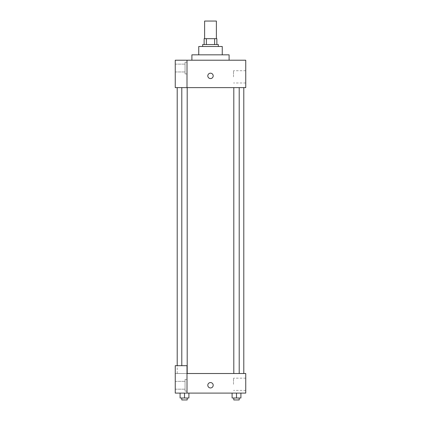 <?xml version="1.0" encoding="UTF-8"?>
<svg xmlns="http://www.w3.org/2000/svg" width="421" height="421" viewBox="0 0 421 421"><rect width="100%" height="100%" fill="white"/><g stroke="black" fill="none" stroke-linecap="round" stroke-linejoin="round"><path stroke-width="0.32" stroke-dasharray="2.1 1.58" d="M204.627 21.05L216.373 21.05M210.5 38.674L204.627 38.674L210.5 38.674M214.621 44.547L214.621 38.674L216.862 38.674L216.862 44.547L206.379 44.547L216.862 44.547M214.621 38.674L204.138 38.674M206.379 44.547L204.138 44.547L206.379 44.547L206.379 38.674M218.331 44.547L202.669 44.547M202.669 46.505L218.331 46.505L202.669 46.505M222.251 46.505L198.749 46.505M198.749 54.83L222.251 54.83L198.749 54.83M229.103 54.83L191.897 54.83M191.897 60.214L229.103 60.214L191.897 60.214M187.003 87.626L245.748 87.626L245.748 60.214L175.252 60.214L175.252 87.626L187.003 87.626L187.003 60.214M213.194 75.88A2.694 2.694 0 0 0 209.153 73.549A2.694 2.694 0 0 0 209.153 78.211A2.694 2.694 0 0 0 213.194 75.88A2.694 2.694 0 0 1 209.153 78.211A2.694 2.694 0 0 1 209.153 73.549A2.694 2.694 0 0 1 213.194 75.88M236.502 87.626L239.207 87.626L236.502 87.626M184.498 87.626L181.793 87.626L184.498 87.626M210.5 87.626L177.209 87.626L210.5 87.626M245.748 76.859L245.748 70.739L245.748 76.859M187.003 62.171L187.003 73.922L187.003 62.171L187.003 73.922L187.003 62.171L185.045 62.171L185.045 73.922L185.045 62.171L185.045 73.922L185.045 62.171L187.003 62.171M185.045 68.044L185.045 64.129L185.045 68.044M175.252 68.044L175.252 64.129L175.252 68.044M175.252 75.88L175.252 73.186L175.252 75.88M233.513 76.859L233.513 70.739L233.513 76.859M175.257 75.88L175.257 73.186L175.257 75.88M207.806 75.88A2.694 2.694 0 0 0 211.847 78.211A2.694 2.694 0 0 0 211.847 73.549A2.694 2.694 0 0 0 207.806 75.88M210.5 373.516L177.209 373.516L210.5 373.516M236.502 373.516L239.207 373.516L236.502 373.516M184.498 373.516L181.793 373.516L184.498 373.516M175.252 373.516L187.003 373.516L175.252 373.516L175.252 393.098L187.003 393.098L187.003 365.681L175.252 365.681L175.252 373.516M187.003 393.098L245.748 393.098L245.748 373.516L187.003 373.516L187.003 365.681L187.003 393.098L187.003 373.516M175.252 385.262L175.252 381.347L175.252 385.262M175.257 385.262L175.257 387.957L175.257 385.262M185.045 385.262L185.045 381.347L185.045 385.262M185.045 379.389L185.045 391.141L185.045 379.389L185.045 391.141L185.045 379.389L187.003 379.389L187.003 391.141L187.003 379.389L185.045 379.389M187.003 379.389L187.003 391.141L187.003 379.389M187.003 365.681L175.252 365.681L187.003 365.681M188.903 397.992L188.903 393.098L188.903 397.992L184.498 397.992L188.903 397.992L184.498 397.992L184.498 393.098L188.897 393.098L180.088 393.098L188.903 393.098L180.088 393.098L188.903 393.098L184.498 393.098L184.498 397.992L180.088 397.992L180.088 393.098L180.088 397.992L187.198 397.992L180.088 397.992L180.088 393.098M240.912 397.992L240.912 393.098L240.912 397.992L236.502 397.992L240.912 397.992L236.502 397.992L236.502 393.098L232.103 393.098L240.907 393.098L232.097 393.098L240.912 393.098L232.097 393.098L240.912 393.098L236.502 393.098L236.502 397.992L232.097 397.992L232.097 393.098L232.097 397.992L239.207 397.992L232.097 397.992L232.097 393.098M245.748 384.284L245.748 390.404L245.748 384.284M233.513 384.284L233.513 378.163L233.513 384.284M207.806 385.262A2.694 2.694 0 0 0 211.847 387.594A2.694 2.694 0 0 0 211.847 382.931A2.694 2.694 0 0 0 207.806 385.262M213.194 385.262A2.694 2.694 0 0 0 209.153 382.931A2.694 2.694 0 0 0 209.153 387.594A2.694 2.694 0 0 0 213.194 385.262A2.694 2.694 0 0 1 209.153 387.594A2.694 2.694 0 0 1 209.153 382.931A2.694 2.694 0 0 1 213.194 385.262M233.802 397.992L233.802 399.95L239.207 399.95L233.802 399.95L239.207 399.95L239.207 397.992L233.802 397.992L239.207 397.992M236.502 397.992L236.502 393.098M181.793 397.992L181.793 399.95L187.198 399.95L181.793 399.95L187.198 399.95L187.198 397.992L181.793 397.992L187.198 397.992M184.498 397.992L184.498 393.098M187.003 73.922L185.045 73.922L187.003 73.922M175.252 71.959L185.045 71.959L175.252 71.959M175.252 64.129L185.045 64.129L175.252 64.129M245.748 70.739L233.513 70.739M245.748 82.974L233.513 82.974M177.209 373.516L177.209 365.681M187.198 373.516L187.198 87.626M181.793 365.681L181.793 87.626M239.207 373.516L239.207 87.626M233.802 373.516L233.802 87.626M175.252 389.178L185.045 389.178L175.252 389.178M175.252 381.347L185.045 381.347L175.252 381.347M187.003 391.141L185.045 391.141L187.003 391.141M245.748 378.163L233.513 378.163M245.748 390.404L233.513 390.404"/><path stroke-width="0.63" d="M216.373 38.674L216.373 21.05L204.627 21.05L204.627 38.674M206.379 44.547L206.379 38.674L204.138 38.674L204.138 44.547L204.138 38.674M206.379 38.674L216.862 38.674L216.862 44.547M214.621 44.547L214.621 38.674M202.669 46.505L202.669 44.547L218.331 44.547L218.331 46.505M198.749 54.83L198.749 46.505L222.251 46.505L222.251 54.83M191.897 60.214L191.897 54.83L229.103 54.83L229.103 60.214M187.003 60.214L175.252 60.214L175.252 87.626L245.748 87.626L245.748 60.214L187.003 60.214L187.003 87.626M207.806 75.88A2.694 2.694 0 0 1 211.847 73.549A2.694 2.694 0 0 1 211.847 78.211A2.694 2.694 0 0 1 207.806 75.88M187.003 373.516L245.748 373.516L245.748 393.098L175.252 393.098L175.252 365.681L187.003 365.681L187.003 393.098M207.806 385.262A2.694 2.694 0 0 1 211.847 382.931A2.694 2.694 0 0 1 211.847 387.594A2.694 2.694 0 0 1 207.806 385.262M232.097 393.098L232.097 397.992L240.912 397.992L240.912 393.098L240.912 397.992M236.502 397.992L236.502 393.098M239.207 397.992L239.207 399.95L233.802 399.95L233.802 397.992M180.088 393.098L180.088 397.992L188.903 397.992L188.903 393.098L188.903 397.992M184.498 397.992L184.498 393.098M187.198 397.992L187.198 399.95L181.793 399.95L181.793 397.992M243.791 373.516L243.791 87.626M177.209 365.681L177.209 87.626M233.802 87.626L233.802 373.516M239.207 87.626L239.207 373.516M187.198 373.516L187.198 87.626M181.793 365.681L181.793 87.626"/></g></svg>
